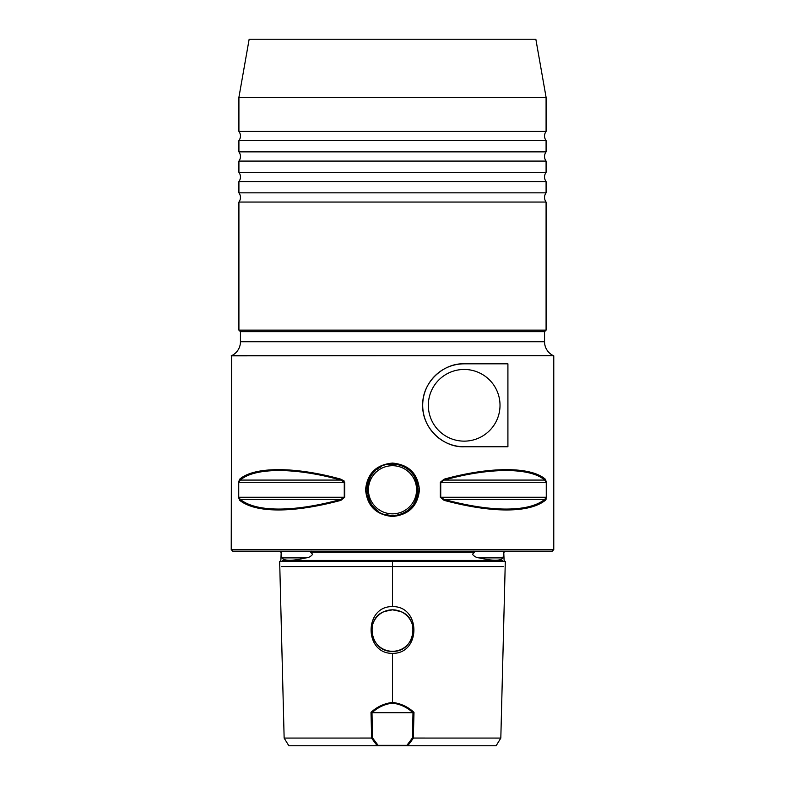 <?xml version="1.0" encoding="UTF-8"?>
<svg xmlns="http://www.w3.org/2000/svg" width="785" height="785" viewBox="0 0 785 785"><rect width="100%" height="100%" fill="white"/><g stroke="black" fill="none" stroke-linecap="round" stroke-linejoin="round"><path stroke-width="1.18" d="M238.915 202.049L546.085 202.049A7.683 7.683 0 0 1 546.085 192.835L238.915 192.835A7.683 7.683 0 0 1 238.915 202.049L238.915 330.142L546.085 330.142L544.554 331.672L240.445 331.672L240.445 341.76A15.357 15.357 0 0 1 231.585 355.683L231.232 549.667L553.768 549.667L552.228 551.207L232.772 551.207L231.232 549.667M238.915 181.57L546.085 181.57A7.683 7.683 0 0 1 546.085 172.357L238.915 172.357A7.683 7.683 0 0 1 238.915 181.57L238.915 192.835M238.915 161.092L546.085 161.092A7.683 7.683 0 0 1 546.085 151.878L238.915 151.878A7.683 7.683 0 0 1 238.915 161.092L238.915 172.357M238.915 140.613L546.085 140.613A7.683 7.683 0 0 1 546.085 131.399L238.915 131.399A7.683 7.683 0 0 1 238.915 140.613L238.915 151.878M392.529 463.072C408.877 464.661 417.846 473.571 419.425 489.791C417.816 506.011 408.848 514.901 392.5 516.481C376.133 514.891 367.164 505.991 365.575 489.771C367.154 473.551 376.133 464.651 392.529 463.072M392.5 516.481L392.5 515.382A25.611 25.611 0 0 0 396.16 515.117A25.611 25.611 0 0 1 392.5 515.382C425.509 516.962 425.558 462.62 392.529 464.161L392.5 464.161C359.422 462.63 359.481 516.942 392.5 515.382A25.611 25.611 0 0 1 386.848 514.754M473.129 551.207C474.66 551.021 475.092 551.364 474.405 552.228L472.482 554.279C474.287 556.545 476.564 557.752 479.292 557.899C492.725 561.03 500.653 561.03 503.067 557.899L503.754 552.228L504.932 551.207M280.019 551.207L281.187 552.228L281.864 557.899C284.229 561.079 292.226 561.079 305.856 557.899C308.574 557.762 310.831 556.555 312.646 554.279L310.723 552.228C310.055 551.364 310.477 551.021 312.008 551.207M428.335 405.296A35.835 35.835 0 0 1 464.171 369.46A35.835 35.835 0 0 1 500.016 405.296A35.835 35.835 0 0 1 464.171 441.141A35.835 35.835 0 0 1 428.335 405.296M544.554 331.672L544.554 341.76A15.357 15.357 0 0 0 553.415 355.683L231.232 355.84M240.445 331.672L238.915 330.142M238.915 97.32L546.085 97.32L535.851 39.25L249.149 39.25L238.915 97.32L238.915 131.399M278.832 509.072C296.553 509.023 317.228 505.825 340.876 499.466L344.262 497.248L344.262 482.294L340.876 480.077C295.396 467.36 254.664 467.36 240.318 480.077L238.738 482.294L238.738 497.248L240.318 499.466C248.394 505.825 261.228 509.023 278.832 509.072M340.906 500.359C317.12 506.708 296.298 509.916 278.469 509.965C260.748 509.916 247.834 506.708 239.71 500.359L238.483 497.248L238.483 482.294L239.71 479.184C254.144 466.476 295.14 466.476 340.906 479.184L344.684 482.294L344.684 497.248L340.906 500.359L340.876 499.466L240.318 499.466A1.02 0.942 -51.3 0 0 239.71 500.359M506.168 509.072C523.772 509.023 536.606 505.825 544.682 499.466L546.262 497.248L546.262 482.294L544.682 480.077C530.336 467.36 489.604 467.36 444.124 480.077L440.738 482.294L440.738 497.248L444.124 499.466C467.772 505.825 488.447 509.023 506.168 509.072M545.29 500.359C537.166 506.708 524.252 509.916 506.531 509.965C488.702 509.916 467.88 506.708 444.094 500.359L440.316 497.248L440.316 482.294L444.094 479.184C489.86 466.476 530.856 466.476 545.29 479.184L546.517 482.294L546.517 497.248L545.29 500.359A1.02 0.942 -128.7 0 0 544.682 499.466L444.124 499.466L444.094 500.359M378.036 510.907A25.611 25.611 0 0 1 367.468 495.198M367.174 493.598A25.611 25.611 0 0 1 375.279 470.814M377.085 469.322A25.611 25.611 0 0 1 381.157 466.81M384.356 611.495C363.897 618.855 370.697 652.58 392.5 651.295C370.657 652.59 363.936 618.786 384.356 611.495L392.5 609.827L384.356 611.495M392.5 653.346L392.5 653.346C363.936 653.915 364.004 606 392.5 606.599L392.5 606.599C420.976 606.02 421.064 653.925 392.5 653.346L392.5 702.428C400.654 703.409 407.827 706.716 413.989 712.329L413.342 738.057L500.82 738.077L505.305 561.442L287.398 561.442M392.5 609.827A20.734 20.734 0 0 0 371.766 630.561A20.734 20.734 0 0 0 392.5 651.295A20.734 20.734 0 0 0 413.234 630.561A20.734 20.734 0 0 0 392.5 609.827L400.644 611.495C421.103 618.855 414.303 652.58 392.5 651.295C414.343 652.59 421.064 618.786 400.644 611.495L392.5 609.827M438.579 560.421L438.579 561.442M346.421 560.421L346.421 561.442M500.82 738.077L496.13 745.75L288.841 745.75L284.141 738.077L371.648 738.057L371.001 712.329C377.173 706.706 384.336 703.409 392.5 702.428L392.5 703.134C384.699 704.116 377.87 707.314 372.002 712.731L412.988 712.731C407.13 707.324 400.291 704.116 392.5 703.134M464.171 363.828C443.849 362.817 422.065 382.02 422.703 405.237C422.006 428.473 443.711 447.754 464.171 446.763L507.915 446.763L507.915 363.828L464.171 363.828A41.468 41.468 0 0 0 422.703 405.296A41.468 41.468 0 0 0 464.171 446.763M553.768 355.84L553.768 549.667M546.085 97.32L546.085 131.399M546.085 140.613L546.085 151.878M546.085 161.092L546.085 172.357M546.085 181.57L546.085 192.835M546.085 202.049L546.085 330.142M545.32 500.33L546.036 499.417M344.222 481.058L340.906 479.184L340.876 480.077L240.318 480.077A1.02 0.942 -128.7 0 1 239.71 479.184L238.483 482.294L344.684 482.294M284.141 738.077L279.666 561.442L392.5 561.442L392.5 566.564L281.364 566.564L503.597 566.564L392.5 566.564L392.5 606.599M498.102 561.442L494.54 561.442M291.019 561.442L286.417 561.442M377.232 745.75L371.511 738.077M413.479 738.077L407.758 745.75M372.002 712.731L372.433 737.772L378.115 745.338L406.875 745.338L412.557 737.772L412.988 712.731M392.529 464.161A25.611 25.611 0 0 1 417.973 487.122A25.611 25.611 0 0 0 392.529 464.161M418.091 488.761A25.611 25.611 0 0 1 397.769 514.832A25.611 25.611 0 0 0 418.091 488.761M444.094 479.184L444.124 480.077L544.682 480.077A1.02 0.942 -51.3 0 0 545.29 479.184M406.875 745.338L407.582 745.73M412.557 737.772L413.342 738.057M377.408 745.73L378.115 745.338M371.648 738.057L372.433 737.772M413.165 712.702L413.989 712.329M371.001 712.329L371.835 712.702M503.067 557.899L479.292 557.899M305.856 557.899L281.864 557.899M553.415 355.683L231.585 355.683M544.554 341.76L240.445 341.76M392.5 465.701A24.07 24.07 0 0 0 368.43 489.771A24.07 24.07 0 0 0 392.5 513.841A24.07 24.07 0 0 0 416.57 489.771A24.07 24.07 0 0 0 392.5 465.701M281.187 552.228L280.863 560.421L279.833 561.442M474.405 552.228L310.723 552.228M392.5 560.421L282.423 560.421L502.537 560.421L392.5 560.421L392.5 561.442M505.128 561.442L504.107 560.421L503.754 552.228M392.5 551.207L392.5 552.228M546.517 482.294L440.316 482.294M440.316 497.248L546.517 497.248M238.483 497.248L344.684 497.248M280.863 552.228L279.833 551.207M504.107 552.228L505.128 551.207"/></g></svg>
